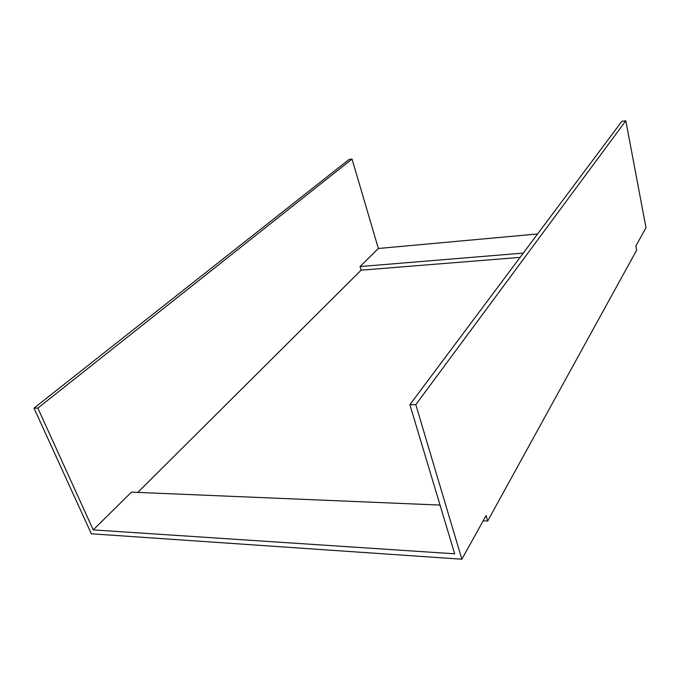 <?xml version="1.0" encoding="UTF-8"?>
<svg xmlns="http://www.w3.org/2000/svg" width="680" height="680" viewBox="0 0 680 680"><rect width="100%" height="100%" fill="white"/><g stroke="black" fill="none" stroke-linecap="round" stroke-linejoin="round"><path stroke-width="1.02" d="M440.028 505.079L131.487 492.142L93.236 529.899L454.665 553.8L409.887 404.694L415.811 404.642L625.812 120.785L646 227.732L635.876 245.956L636.675 250.112L487.662 521.042L486.115 515.525L461.848 559.215L415.811 404.642M93.236 529.899L37.85 408.094L352.045 159.069L378.352 248.48L537.591 233.971M461.848 559.215L91.341 533.792L34 408.127L37.85 408.094M409.887 404.694L621.843 121.346L625.812 120.785M34 408.127L349.019 159.494L352.045 159.069M483.174 520.821L487.662 521.042M378.352 248.48L360.051 266.551L523.294 253.096M360.051 266.551L361.148 270.164L520.09 257.372M361.148 270.164L137.793 492.405"/></g></svg>
